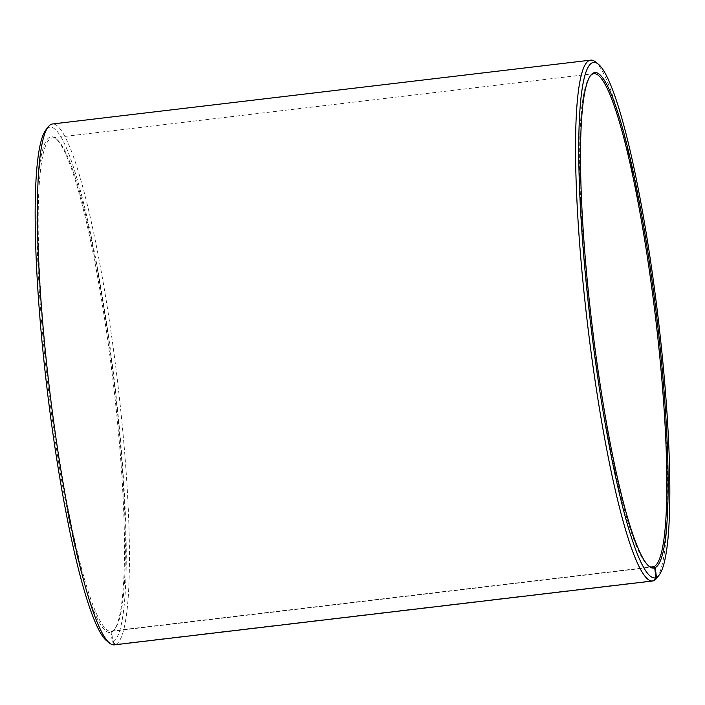 <?xml version="1.0" encoding="UTF-8"?>
<svg xmlns="http://www.w3.org/2000/svg" width="705" height="705" viewBox="0 0 705 705"><rect width="100%" height="100%" fill="white"/><g stroke="black" fill="none" stroke-linecap="round" stroke-linejoin="round"><path stroke-width="0.53" stroke-dasharray="3.52 2.64" d="M653.694 580.567L115.928 644.352L112.871 641.938L111.637 632.094L112.588 630.869L650.882 567.014M112.588 630.869A248.468 32.43 83.2 0 0 115.038 628.701A248.468 32.43 83.2 0 0 113.99 380.797A248.468 32.43 83.2 0 0 57.008 139.519A248.468 32.43 83.2 0 0 52.514 137.88A248.468 32.43 83.2 0 0 49.579 388.437A248.468 32.43 83.2 0 0 111.046 631.345A248.468 32.43 83.2 0 0 112.051 631.107L651.464 567.12M590.438 75.726A248.468 32.43 83.2 0 0 589.962 76.299A248.468 32.43 83.2 0 0 591.01 324.203A248.468 32.43 83.2 0 0 647.992 565.48A248.468 32.43 83.2 0 0 648.582 565.921M656.69 578.223A262.269 34.237 83.2 0 0 655.579 316.545A262.269 34.237 83.2 0 0 595.434 61.873M115.928 644.352A262.269 34.237 83.2 0 0 116.642 374.029A262.269 34.237 83.2 0 0 52.523 123.974M114.307 644.863A262.269 34.237 83.2 0 0 115.356 644.608L112.306 642.193L111.099 632.332L112.051 631.107M653.535 580.77L115.356 644.608M112.871 641.938A259.511 33.875 83.2 0 0 111.434 357.488A259.511 33.875 83.2 0 0 45.966 129.808M106.57 640.73A259.511 33.875 83.2 0 0 112.306 642.193M111.637 632.094A249.57 32.571 83.2 0 0 114.095 629.909A249.57 32.571 83.2 0 0 113.047 380.903A249.57 32.571 83.2 0 0 55.81 138.559A249.57 32.571 83.2 0 0 46.909 376.109A249.57 32.571 83.2 0 0 111.099 632.332M111.046 631.345L652.486 567.12M52.514 137.88L593.954 73.655M647.992 565.48L649.19 566.441M589.962 76.299L590.905 75.091M57.008 139.519L55.81 138.559M115.038 628.701L114.095 629.909"/><path stroke-width="1.06" d="M650.882 567.014L654.029 566.644A248.468 32.43 83.2 0 0 654.698 310.535A248.468 32.43 83.2 0 0 593.954 73.655A248.468 32.43 83.2 0 0 590.438 75.726M651.464 567.12L653.482 566.882L654.707 567.851L655.914 577.703L653.535 580.77A262.269 34.237 83.2 0 1 652.477 581.026A262.269 34.237 83.2 0 1 587.591 324.608A262.269 34.237 83.2 0 1 590.693 60.136A262.269 34.237 83.2 0 1 595.434 61.873L598.43 64.27A259.511 33.875 83.2 0 0 589.177 311.284A259.511 33.875 83.2 0 0 655.914 577.703M648.582 565.921A248.468 32.43 83.2 0 0 652.486 567.12A248.468 32.43 83.2 0 0 653.482 566.882M654.029 566.644L655.245 567.604A249.57 32.571 83.2 0 0 653.87 294.047A249.57 32.571 83.2 0 0 590.905 75.091A249.57 32.571 83.2 0 0 591.953 324.097A249.57 32.571 83.2 0 0 649.19 566.441A249.57 32.571 83.2 0 0 654.707 567.851M655.245 567.604L656.478 577.457A259.511 33.875 83.2 0 0 659.034 575.192A259.511 33.875 83.2 0 0 657.941 316.272A259.511 33.875 83.2 0 0 598.43 64.27M656.478 577.457L654.108 580.515A262.269 34.237 83.2 0 0 656.69 578.223L659.034 575.192M590.693 60.136L52.523 123.974A262.269 34.237 83.2 0 0 48.31 126.777A262.269 34.237 83.2 0 0 49.42 388.455A262.269 34.237 83.2 0 0 109.566 643.127A262.269 34.237 83.2 0 0 114.307 644.863L652.477 581.026M48.31 126.777L45.966 129.808A259.511 33.875 83.2 0 0 47.059 388.728A259.511 33.875 83.2 0 0 106.57 640.73L109.566 643.127"/></g></svg>
